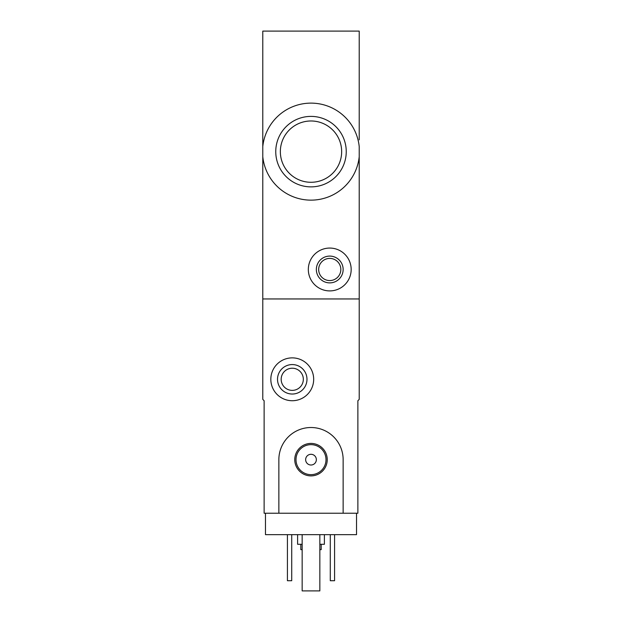 <?xml version="1.0" encoding="UTF-8"?>
<svg xmlns="http://www.w3.org/2000/svg" width="622" height="622" viewBox="0 0 622 622"><rect width="100%" height="100%" fill="white"/><g stroke="black" fill="none" stroke-linecap="round" stroke-linejoin="round"><path stroke-width="0.93" d="M359.213 163.415L359.213 156.721A48.477 48.477 0 0 1 262.787 156.721L262.787 146.543A48.477 48.477 0 0 1 359.213 146.543L359.213 399.386L357.875 400.731L357.875 513.228L343.142 513.228L343.142 459.658A32.142 32.142 0 0 0 311 427.516A32.142 32.142 0 0 0 278.858 459.658L278.858 513.228L264.125 513.228L264.125 400.731L262.787 399.386L262.787 298.949L359.213 298.949L262.787 298.949L262.787 156.721M275.756 151.628A35.244 35.244 0 0 1 311 116.392A35.244 35.244 0 0 1 346.244 151.628A35.244 35.244 0 0 1 311 186.872A35.244 35.244 0 0 1 275.756 151.628M262.787 146.543L262.787 31.1L359.213 31.1L359.213 139.849M359.213 86.279L359.213 109.845M308.325 269.481A21.428 21.428 0 0 1 340.459 250.93A21.428 21.428 0 0 1 340.459 288.04A21.428 21.428 0 0 1 308.325 269.481M316.357 269.481A13.389 13.389 0 0 1 336.448 257.889A13.389 13.389 0 0 1 336.448 281.082A13.389 13.389 0 0 1 316.357 269.481M318.674 269.481A11.072 11.072 0 0 1 335.289 259.895A11.072 11.072 0 0 1 335.289 279.076A11.072 11.072 0 0 1 318.674 269.481M341.657 151.628A30.657 30.657 0 0 0 295.675 125.084A30.657 30.657 0 0 0 295.675 178.18A30.657 30.657 0 0 0 341.657 151.628M356.53 513.228L356.53 534.656L265.47 534.656L265.47 513.228M300.823 544.297L300.823 549.654L302.16 549.654M319.84 549.654L321.177 549.654L321.177 544.297M297.611 534.656L297.611 544.297L302.16 544.297M319.84 544.297L324.389 544.297L324.389 534.656M334.574 534.656L334.574 580.723L330.282 580.723L330.282 534.656M291.718 534.656L291.718 580.723L287.426 580.723L287.426 534.656M270.827 379.303A21.428 21.428 0 0 1 302.968 360.744A21.428 21.428 0 0 1 302.968 397.855A21.428 21.428 0 0 1 270.827 379.303M277.521 379.303A14.734 14.734 0 0 1 299.617 366.545A14.734 14.734 0 0 1 299.617 392.062A14.734 14.734 0 0 1 277.521 379.303M281.175 379.303A11.072 11.072 0 0 1 297.79 369.709A11.072 11.072 0 0 1 297.79 388.89A11.072 11.072 0 0 1 281.175 379.303M319.84 534.656L319.84 590.9L302.16 590.9L302.16 534.656M278.858 513.228L343.142 513.228M294.766 459.658A16.234 16.234 0 0 1 319.117 445.593A16.234 16.234 0 0 1 319.117 473.715A16.234 16.234 0 0 1 294.766 459.658M305.643 459.658A5.357 5.357 0 0 1 313.675 455.016A5.357 5.357 0 0 1 313.675 464.292A5.357 5.357 0 0 1 305.643 459.658M296.002 459.658A14.998 14.998 0 0 1 318.503 446.666A14.998 14.998 0 0 1 318.503 472.642A14.998 14.998 0 0 1 296.002 459.658"/></g></svg>

